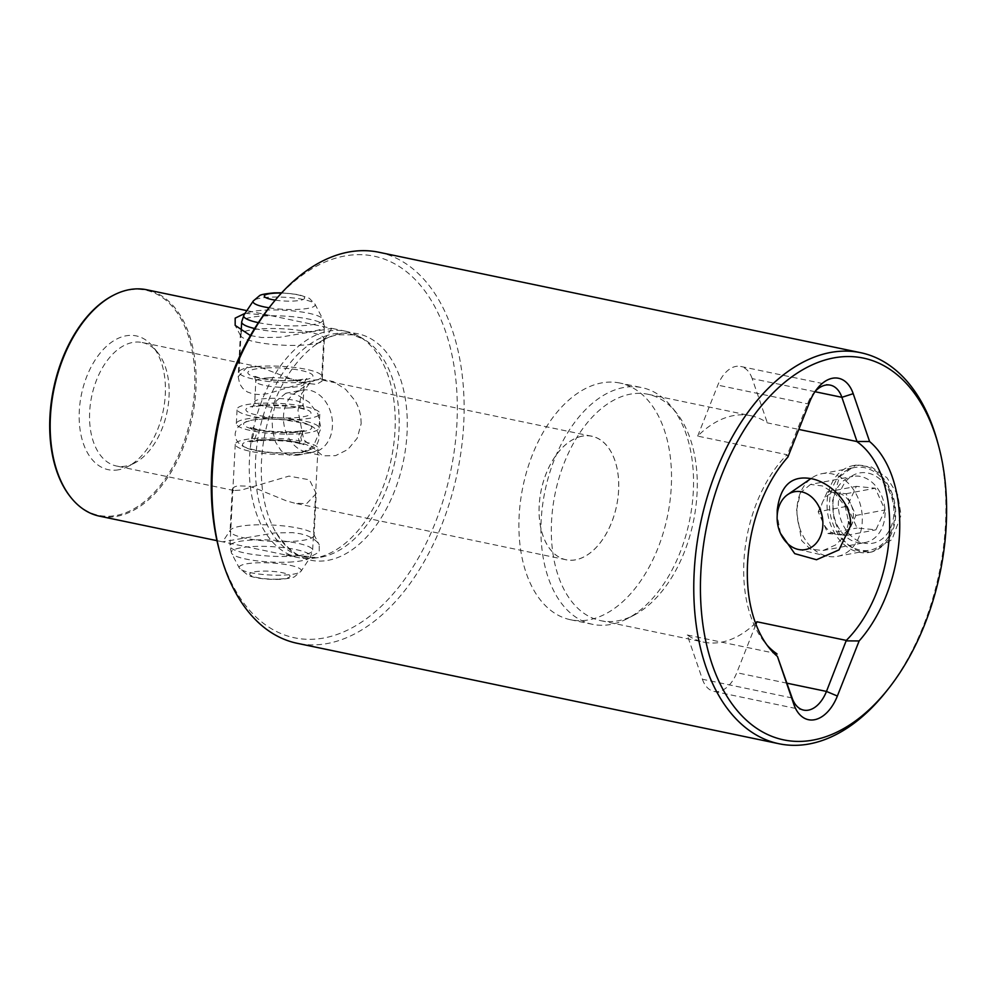 <?xml version="1.0" encoding="UTF-8"?>
<svg xmlns="http://www.w3.org/2000/svg" width="996" height="996" viewBox="0 0 996 996"><rect width="100%" height="100%" fill="white"/><g stroke="black" fill="none" stroke-linecap="round" stroke-linejoin="round"><path stroke-width="0.75" stroke-dasharray="4.98 3.74" d="M780.515 533.47L777.191 515.567M810.52 484.417L800.398 492.783L796.414 510.936L801.643 540.529L810.37 549.157L823.082 550.514L835.445 545.024L842.13 538.587L846.637 530.756L848.604 521.817L845.206 506.429L835.333 493.829L822.41 485.948L810.52 484.417L852.688 476.412A33.64 25.834 -100.7 0 0 832.868 504.026A33.64 25.834 79.3 0 0 865.238 542.509A33.64 25.834 79.3 0 0 885.046 514.895A33.64 25.834 -100.7 0 0 852.688 476.412M270.016 306.581A194.905 118.922 101.8 0 1 344.292 256.072A194.905 118.922 -78.2 0 1 456.903 423.723A194.905 118.922 -78.2 0 1 324.285 637.926A194.905 118.922 101.8 0 1 219.257 550.016M378.804 252.237A199.748 121.873 -78.2 0 1 461.472 448.287A199.748 121.873 -78.2 0 1 327.784 643.441A199.748 121.873 101.8 0 1 297.269 643.316M298.638 557.685A115.636 70.554 101.8 0 1 249.486 458.285A115.636 70.554 -78.2 0 1 328.17 331.195A115.636 70.554 -78.2 0 1 345.836 331.27A115.636 70.554 -78.2 0 1 359.581 336.685A115.636 70.554 -78.2 0 1 394.989 430.67A115.636 70.554 101.8 0 1 316.305 557.76A115.636 70.554 101.8 0 1 313.391 558.221A115.636 70.554 101.8 0 1 298.638 557.685L284.545 554.747L310.814 556.615L319.243 552.058L319.243 544.8L316.965 541.712L312.794 538.4L307.142 535.674L300.431 533.756L292.724 532.661L274.709 532.897L222.606 541.812L284.545 554.747M361.175 423.624L360.789 415.955L358.784 408.248L355.36 401.015L345.649 389.324L333.411 381.605L321.484 379.115L315.919 379.899L310.192 382.601L301.676 393.545L297.978 410.452L303.743 439.771L322.766 455.857L335.577 455.645L347.89 449.482L357.178 438.265L361.175 423.624M99.55 516.177A115.636 70.554 -78.2 0 0 117.217 516.252A115.636 70.554 -78.2 0 0 195.901 389.162A115.636 70.554 101.8 0 0 146.761 289.774M245.066 313.329L269.879 315.433L331.817 328.381L279.702 337.283L261.699 337.52L250.419 335.552M340.221 333.71A115.636 70.554 101.8 0 0 313.665 346.259A115.636 70.554 101.8 0 0 275.12 531.092A115.636 70.554 101.8 0 0 328.356 560.275A115.636 70.554 101.8 0 0 407.04 433.185A115.636 70.554 101.8 0 0 340.221 333.71M633.867 615.254A115.636 70.554 -78.2 0 0 697.038 493.643A115.636 70.554 -78.2 0 0 676.147 412.456A115.636 70.554 -78.2 0 0 647.898 394.254A115.636 70.554 -78.2 0 0 630.231 394.179A115.636 70.554 101.8 0 0 551.547 521.269A115.636 70.554 101.8 0 0 600.688 620.657A115.636 70.554 101.8 0 0 618.354 620.732A115.636 70.554 -78.2 0 0 633.867 615.254L627.231 618.69A120.902 73.766 -78.2 0 1 611.021 624.417A120.902 73.766 101.8 0 1 592.558 624.33A120.902 73.766 101.8 0 1 542.521 505.669A120.902 73.766 101.8 0 1 623.434 387.556A120.902 73.766 -78.2 0 1 641.91 387.631A120.902 73.766 -78.2 0 1 671.441 406.667A120.902 73.766 -78.2 0 1 689.444 521.033A120.902 73.766 -78.2 0 1 627.231 618.69M619.885 383.037A120.902 73.766 -78.2 0 0 601.41 382.962A120.902 73.766 101.8 0 0 520.497 501.075A120.902 73.766 101.8 0 0 570.534 619.749A120.902 73.766 101.8 0 0 588.997 619.823A120.902 73.766 -78.2 0 0 669.922 501.698A120.902 73.766 -78.2 0 0 619.885 383.037L641.91 387.631M647.898 394.254L750.897 415.73A115.636 70.554 -78.2 0 0 697.673 436.099L787.052 454.724A115.636 70.554 101.8 0 0 743.925 561.37A115.636 70.554 -78.2 0 0 764.816 642.557L769.385 648.172M750.897 415.73A115.636 70.554 -78.2 0 1 767.343 422.864L798.804 429.425M869.595 552.382A44.148 33.914 79.3 0 0 895.616 516.14A44.148 33.914 -100.7 0 0 853.136 465.63A44.148 33.914 -100.7 0 0 827.116 501.86A44.148 33.914 79.3 0 0 869.595 552.382L872.235 551.884L861.453 551.809L855.004 549.605L848.953 545.684L843.687 540.268L839.454 533.794L833.876 518.032L832.581 500.826L839.491 476.798L855.776 465.12L871.425 466.95L886.926 477.731L897.72 494.775L901.069 515.106L891.993 539.546L872.235 551.884M885.718 692.12A199.748 121.873 101.8 0 0 945.503 524.369A199.748 121.873 -78.2 0 0 937.734 442.647M582.137 436.148A63.134 38.52 101.8 0 0 539.185 505.532A63.134 38.52 101.8 0 0 575.663 559.827A63.134 38.52 101.8 0 0 618.616 490.455A63.134 38.52 101.8 0 0 582.137 436.148M118.785 469.739A68.338 41.695 -78.2 0 1 79.294 410.95A68.338 41.695 -78.2 0 1 125.795 335.851A68.338 41.695 101.8 0 1 152.923 346.658A68.338 41.695 101.8 0 1 163.107 411.298A68.338 41.695 101.8 0 1 127.949 466.502A68.338 41.695 101.8 0 1 118.785 469.739M240.36 334.768A42.056 8.167 3 0 0 240.584 335.714A42.056 8.167 3 0 0 270.402 344.218A42.056 8.167 3 0 0 314.973 343.769A42.056 8.167 -177 0 0 324.024 340.097A42.056 8.167 -177 0 0 324.347 339.175A42.056 8.167 -177 0 0 296.584 329.987A42.056 8.167 -177 0 0 249.735 330.174A42.056 8.167 3 0 0 240.36 334.768L238.169 376.662L247.83 366.503L259.757 367.026L142.229 342.512A63.072 38.483 -78.2 0 0 132.593 342.475A63.072 38.483 101.8 0 0 90.375 404.102A63.072 38.483 101.8 0 0 116.482 466.016A63.072 38.483 101.8 0 0 126.106 466.053A63.072 38.483 -78.2 0 0 134.572 463.065L127.949 466.502M238.169 376.662L239.712 383.908L242.713 388.315L247.269 391.901L253.171 394.055L260.193 394.59L268.061 393.607L313.068 380.099L320.413 379.663L322.144 381.07L316.529 384.406L301.016 382.676L259.757 367.026M316.255 493.518L306.594 503.677L294.667 503.167L286.325 500.826L255.287 488.14L248.34 486.173L237.608 485.836L234.309 486.969L232.267 489.123L234.01 490.518L241.356 490.082L288.977 476.113L309.445 479.811L316.255 493.518L314.064 535.412A42.056 8.167 3 0 0 313.84 534.466A42.056 8.167 3 0 0 284.022 525.975A42.056 8.167 3 0 0 239.451 526.411A42.056 8.167 -177 0 0 230.4 530.096L222.606 541.812M582.137 436.198A63.072 38.483 101.8 0 0 539.919 497.826A63.072 38.483 101.8 0 0 566.027 559.74A63.072 38.483 101.8 0 0 575.663 559.777A63.072 38.483 101.8 0 0 617.881 498.149A63.072 38.483 101.8 0 0 591.773 436.248A63.072 38.483 101.8 0 0 582.137 436.198M314.064 535.412A42.056 8.167 3 0 1 304.689 540.019A42.056 8.167 -177 0 1 257.827 540.193A42.056 8.167 -177 0 1 230.076 531.017A42.056 8.167 -177 0 1 230.4 530.096M285.84 393.233L276.029 401.164L272.045 418.208L272.568 430.67L275.506 442.037L281.096 450.69L285.043 453.591L289.575 455.209L297.592 455.209L313.391 446.133L320.973 428.417L317.948 413.925L308.984 402.123L296.883 394.628L285.84 393.233L302.087 390.146A31.536 24.228 -100.7 0 1 332.427 426.238A31.536 24.228 79.3 0 1 313.852 452.122A31.536 24.228 79.3 0 1 305.897 451.923A31.536 24.228 79.3 0 1 283.511 416.029A31.536 24.228 -100.7 0 1 294.754 393.246L310.192 382.601M113.183 295.389A114.988 70.168 -78.2 0 1 128.198 290.147A114.988 70.168 -78.2 0 1 194.631 389.063A114.988 70.168 -78.2 0 1 116.383 515.442A114.988 70.168 -78.2 0 1 71.015 497.614M302.087 390.146A31.536 24.228 -100.7 0 0 294.754 393.246M142.229 342.512A63.072 38.483 -78.2 0 1 157.629 352.447A63.072 38.483 -78.2 0 1 167.029 412.12A63.072 38.483 -78.2 0 1 134.572 463.065M787.052 454.724L787.898 457.04M767.132 645.246A115.636 70.554 -78.2 0 1 764.816 642.557M792.106 697.947L702.404 679.247L687.252 634.987A115.636 70.554 101.8 0 0 703.699 642.134A115.636 70.554 101.8 0 0 755.528 623.123M702.404 679.247A31.536 19.248 101.8 0 0 713.97 691.411A31.536 19.248 101.8 0 0 736.779 672.723L755.952 624.231M687.252 634.987L776.619 653.625M697.673 436.099L717.83 385.141A31.536 19.248 101.8 0 1 740.638 366.441L830.328 385.141M815.313 391.216A31.536 19.248 101.8 0 0 813.483 393.296A31.536 19.248 101.8 0 0 807.519 403.828L787.537 454.375M814.977 391.702L752.192 378.617L767.343 422.864M752.192 378.617A31.536 19.248 101.8 0 0 740.638 366.441M818.177 511.782L822.721 501.835A21.028 16.148 79.3 0 1 828.572 494.8A21.028 16.148 79.3 0 1 836.702 492.808L846.127 493.73L855.913 515.467L846.824 535.35L837.387 534.429A21.028 16.148 79.3 0 1 823.057 522.651A21.028 16.148 79.3 0 1 822.721 501.835L827.265 491.887L836.702 492.808A21.028 16.148 79.3 0 1 851.02 504.599A21.028 16.148 79.3 0 1 851.368 525.415A21.028 16.148 79.3 0 1 845.504 532.449A21.028 16.148 79.3 0 1 837.387 534.429L827.95 533.507L818.177 511.782L847.272 506.254L856.361 486.359L875.235 488.202L885.008 509.94L875.92 529.835L857.046 527.992L847.272 506.254M851.742 476.1A35.744 27.452 79.3 0 1 889.901 492.759A35.744 27.452 79.3 0 1 880.539 540.093A35.744 27.452 79.3 0 1 842.379 523.435A35.744 27.452 79.3 0 1 851.742 476.1M879.107 546.493A42.056 32.295 -100.7 0 0 892.366 496.668A42.056 32.295 -100.7 0 0 854.331 467.535A42.056 32.295 -100.7 0 0 845.243 471.208A42.056 32.295 -100.7 0 0 831.984 521.02A42.056 32.295 -100.7 0 0 870.018 550.166A42.056 32.295 -100.7 0 0 879.107 546.493M812.686 477.383A42.056 32.295 79.3 0 1 821.787 473.71A42.056 32.295 79.3 0 1 859.809 502.856A42.056 32.295 79.3 0 1 846.563 552.68A42.056 32.295 79.3 0 1 837.462 556.341A42.056 32.295 79.3 0 1 826.854 556.092A42.056 32.295 79.3 0 1 797.896 521.057A42.056 32.295 79.3 0 1 812.001 477.843A42.056 32.295 79.3 0 1 812.686 477.383M827.95 533.507L857.046 527.992M846.824 535.35L875.92 529.835M855.913 515.467L885.008 509.94M846.127 493.73L875.235 488.202M827.265 491.887L856.361 486.359M299.074 382.464A41.421 8.055 3 0 0 321.758 376.5A41.421 8.055 3 0 0 261.711 366.192A41.421 8.055 3 0 0 239.028 372.168A41.421 8.055 3 0 0 299.074 382.464M296.372 433.957A41.421 8.055 3 0 0 319.056 427.994A41.421 8.055 3 0 0 259.022 417.685A41.421 8.055 3 0 0 236.338 423.649A41.421 8.055 3 0 0 296.372 433.957M297.132 419.54A41.421 8.055 3 0 0 319.816 413.577A41.421 8.055 3 0 0 259.769 403.268A41.421 8.055 3 0 0 237.085 409.232A41.421 8.055 3 0 0 297.132 419.54M295.302 454.55A41.421 8.055 3 0 0 317.985 448.586A41.421 8.055 3 0 0 257.939 438.29A41.421 8.055 3 0 0 235.255 444.253A41.421 8.055 3 0 0 295.302 454.55M321.434 557.1A113.893 69.496 101.8 0 0 395.761 457.488A113.893 69.496 101.8 0 0 364.063 339.362A113.893 69.496 101.8 0 0 333.137 333.959A113.893 69.496 101.8 0 0 255.76 456.903A113.893 69.496 101.8 0 0 318.583 557.561A113.893 69.496 101.8 0 0 321.434 557.1M787.052 683.206L736.779 672.723M809.673 401.948L807.519 403.828L717.83 385.141M293.11 432.525A34.163 6.636 3 0 0 308.138 424.358A34.163 6.636 3 0 0 262.284 419.117A34.163 6.636 3 0 0 247.257 427.284A34.163 6.636 3 0 0 293.11 432.525M269.045 307.801A31.1 6.051 3 0 0 298.14 309.383A31.1 6.051 3 0 0 315.01 304.203A31.1 6.051 3 0 0 270.09 297.169A31.1 6.051 3 0 0 253.295 300.966M275.232 300.12A20.181 3.922 3 0 0 293.546 301.053A20.181 3.922 3 0 0 303.643 296.87A20.181 3.922 3 0 0 281.445 293.061M258.362 322.654A39.728 7.719 3 0 0 301.265 325.717A39.728 7.719 3 0 0 322.816 319.094A39.728 7.719 3 0 0 265.434 310.117A39.728 7.719 3 0 0 243.983 314.96M254.615 328.518A41.421 8.055 3 0 0 301.713 332.228A41.421 8.055 3 0 0 324.397 326.265A41.421 8.055 3 0 0 264.351 315.956A41.421 8.055 3 0 0 241.667 321.92M269.057 377.82A24.178 4.694 3 0 0 255.823 381.306A24.178 4.694 3 0 0 290.869 387.32A24.178 4.694 3 0 0 304.104 383.834A24.178 4.694 3 0 0 269.057 377.82M265.695 367.935A32.594 6.337 3 0 0 251.353 375.729A32.594 6.337 3 0 0 295.09 380.733A32.594 6.337 3 0 0 309.432 372.927A32.594 6.337 3 0 0 265.695 367.935M289.786 407.912A24.178 4.694 3 0 0 303.033 404.426A24.178 4.694 3 0 0 267.974 398.412A24.178 4.694 3 0 0 254.739 401.898A24.178 4.694 3 0 0 289.786 407.912M263.753 404.999A32.594 6.337 3 0 0 249.411 412.805A32.594 6.337 3 0 0 293.148 417.81A32.594 6.337 3 0 0 307.49 410.003A32.594 6.337 3 0 0 263.753 404.999M261.213 439.709A34.163 6.636 3 0 0 246.174 447.889A34.163 6.636 3 0 0 292.027 453.13A34.163 6.636 3 0 0 307.067 444.951A34.163 6.636 3 0 0 261.213 439.709M289.961 556.278A41.421 8.055 3 0 0 312.644 550.315A41.421 8.055 3 0 0 252.611 540.019A41.421 8.055 3 0 0 229.927 545.982A41.421 8.055 3 0 0 289.961 556.278M288.877 562.13A39.728 7.719 3 0 0 310.329 557.274A39.728 7.719 3 0 0 293.808 549.157A39.728 7.719 3 0 0 253.046 546.53A39.728 7.719 3 0 0 231.495 553.141A39.728 7.719 3 0 0 288.877 562.13M284.221 575.078A31.1 6.051 3 0 0 301.016 571.268A31.1 6.051 3 0 0 288.081 564.919A31.1 6.051 3 0 0 256.171 562.852A31.1 6.051 3 0 0 239.301 568.044A31.1 6.051 3 0 0 284.221 575.078M278.967 579.112A20.181 3.922 3 0 0 287.844 574.281A20.181 3.922 3 0 0 260.765 571.181A20.181 3.922 3 0 0 251.888 576.012A20.181 3.922 3 0 0 278.967 579.112M359.581 336.685L364.063 339.362L352.572 334.83L337.719 334.781C329.95 336.2 321.932 340.034 313.665 346.259M313.391 558.221L318.583 557.561L306.22 557.125C296.696 556.739 286.338 548.061 275.12 531.092M345.836 331.27L331.743 328.331M269.879 315.433L246.859 310.64M570.534 619.749L592.558 624.33M853.136 465.63L855.776 465.12M566.027 559.74L294.667 503.167M234.01 490.518L116.482 466.016M232.267 489.123L230.076 531.017M297.592 455.209L313.852 452.122M240.584 335.714L235.168 325.381M305.897 451.923L322.766 455.857M324.024 340.097L331.817 328.381M313.84 534.466L319.243 544.8M324.347 339.175L322.156 381.07M591.773 436.248L320.413 379.663M157.629 352.447L152.923 346.658M713.97 691.411L803.66 710.111M813.483 393.296L817.243 388.602M823.082 550.514L865.238 542.509M600.688 620.657L703.699 642.134M676.147 412.456L671.441 406.667M222.668 541.849L216.966 540.666M821.787 473.71L854.331 467.535M837.462 556.341L870.018 550.166M798.07 549.394L826.854 556.092M810.906 478.59L812.001 477.843M309.632 425.205C290.832 419.192 237.994 411.522 235.168 433.92C235.218 439.946 238.393 444.316 244.68 447.042C257.329 451.624 273.402 453.541 292.899 452.757C301.278 452.445 307.851 451.014 312.632 448.474C315.309 447.851 317.487 444.465 319.156 438.315C319.094 432.301 315.919 427.931 309.632 425.205M253.196 427.819L252.872 427.658C253.631 426.923 254.727 429.376 256.159 435.015C254.117 440.518 252.772 442.834 252.125 442C253.283 439.535 293.608 439.771 301.116 444.428L301.439 444.59C300.717 445.361 299.622 442.909 298.153 437.219C300.194 431.729 301.539 429.401 302.199 430.235C301.029 432.712 260.703 432.463 253.196 427.819M300.78 437.356C302.66 432.102 303.942 429.836 304.639 430.546L292.065 432.326C278.93 432.774 267.04 431.866 256.395 429.6L250.407 427.707C251.141 427.023 252.187 429.413 253.532 434.879C251.652 440.145 250.357 442.411 249.672 441.689L262.259 439.908C275.382 439.46 287.271 440.381 297.916 442.635L303.905 444.54C303.17 445.224 302.124 442.822 300.78 437.356M321.758 376.5L324.397 326.265L322.816 319.094L315.01 304.203L309.395 298.352L298.837 294.642L281.669 292.824M294.256 380.572C281.382 381.007 269.791 380.099 259.47 377.845L253.594 375.915C254.105 375.392 254.852 377.185 255.823 381.306L254.739 401.898C253.333 405.895 252.411 407.613 251.963 407.028L264.587 405.173L289.313 406.156C295.165 406.443 307.677 410.153 305.249 409.817C304.751 410.352 304.004 408.547 303.033 404.426L304.104 383.834C305.511 379.837 306.432 378.131 306.88 378.717L294.256 380.572M319.056 427.994L319.816 413.577M235.255 444.253L229.927 545.982L231.495 553.141L239.301 568.044L248.415 575.601C256.482 578.464 267.09 579.709 280.225 579.348C289.077 578.502 293.945 577.556 294.816 576.51L301.016 571.268L310.329 557.274L312.644 550.315L317.985 448.586M236.338 423.649L237.085 409.232M239.028 372.168L241.169 331.494"/><path stroke-width="1.49" d="M777.191 515.567L777.216 510.375C780.167 485.65 791.534 475.092 811.317 478.678C829.046 481.915 851.705 501.611 850.609 525.664L839.03 549.867L816.508 559.74L794.733 553.639L780.515 533.47M272.169 303.88A199.748 121.873 101.8 0 0 220.153 553.353L219.257 550.016A194.905 118.922 101.8 0 1 270.016 306.581L272.169 303.88A199.748 121.873 101.8 0 1 348.289 252.113A199.748 121.873 -78.2 0 1 378.804 252.237L860.606 352.684A199.748 121.873 -78.2 0 1 937.734 442.647L938.606 445.909A195.017 118.985 101.8 0 0 806.274 367.773A195.017 118.985 101.8 0 0 700.835 572.277A195.017 118.985 101.8 0 0 759.052 729.869A195.017 118.985 101.8 0 0 887.822 689.469A195.017 118.985 101.8 0 0 946.2 525.701A195.017 118.985 101.8 0 0 938.606 445.909M246.859 310.64L146.761 289.774A115.636 70.554 101.8 0 0 129.094 289.699A115.636 70.554 101.8 0 0 113.581 295.177A115.636 70.554 101.8 0 0 50.41 416.789A115.636 70.554 -78.2 0 0 71.301 497.975A115.636 70.554 -78.2 0 0 99.55 516.177L216.966 540.666M250.419 335.552L235.168 325.381L235.181 318.135L245.066 313.329M846.451 640.876L859.137 640.951A120.728 73.667 101.8 0 0 869.595 441.527L853.198 393.681A39.952 24.377 101.8 0 0 817.243 388.602A39.952 24.377 101.8 0 0 809.673 401.948L787.898 457.04A120.728 73.667 101.8 0 0 769.385 648.172A120.728 73.667 101.8 0 0 777.44 656.451L792.106 697.947A31.536 19.248 101.8 0 0 803.66 710.111A31.536 19.248 101.8 0 0 826.468 691.423L846.301 640.403A115.636 70.554 -78.2 0 0 889.428 533.756A115.636 70.554 101.8 0 0 856.722 441.502L798.804 429.425M860.606 352.684A199.748 121.873 -78.2 0 0 830.104 352.559A199.748 121.873 -78.2 0 0 694.187 572.078A199.748 121.873 101.8 0 0 779.084 743.763A199.748 121.873 101.8 0 0 809.586 743.888A199.748 121.873 101.8 0 0 885.718 692.12L887.822 689.469M71.015 497.614A114.988 70.168 -78.2 0 1 70.728 497.265A114.988 70.168 -78.2 0 1 53.597 388.477A114.988 70.168 -78.2 0 1 112.772 295.588A114.988 70.168 -78.2 0 1 113.183 295.389M220.153 553.353A199.748 121.873 101.8 0 0 297.269 643.316L779.084 743.763M777.067 654.048L776.619 653.625A115.636 70.554 -78.2 0 1 767.132 645.246M869.595 441.527L856.722 441.502M755.528 623.123A115.636 70.554 101.8 0 0 756.923 621.765L755.952 624.231M846.301 640.403L756.923 621.765M856.921 441.216L841.881 397.317A31.536 19.248 101.8 0 0 830.328 385.141A31.536 19.248 101.8 0 0 815.313 391.216M777.44 656.451L793.824 704.297A39.952 24.377 101.8 0 0 837.362 696.03L859.137 640.951M788.147 494.302A29.432 22.609 79.3 0 1 819.571 508.01A29.432 22.609 79.3 0 1 811.865 547.003A29.432 22.609 79.3 0 1 798.07 549.394A29.432 22.609 79.3 0 1 777.789 524.867A29.432 22.609 79.3 0 1 787.662 494.626A29.432 22.609 79.3 0 1 788.147 494.302M848.604 521.817L850.609 525.664M837.362 696.03L826.468 691.423L787.052 683.206M853.198 393.681L841.881 397.317L814.977 391.702M793.824 704.297L792.106 697.947M281.445 293.061A20.181 3.922 3 0 0 275.344 293.135A20.181 3.922 3 0 0 264.289 296.073A20.181 3.922 3 0 0 275.232 300.12M241.169 331.494L241.667 321.92A41.421 8.055 3 0 0 254.615 328.518M241.667 321.92L243.983 314.96A39.728 7.719 3 0 0 258.362 322.654M281.669 292.824L274.087 292.886C265.26 293.72 260.392 294.679 259.47 295.75L253.295 300.966A31.1 6.051 3 0 0 269.045 307.801M70.728 497.265L71.301 497.975M112.772 295.588L113.581 295.177M787.662 494.626L810.906 478.59M253.295 300.966L243.983 314.96"/></g></svg>
